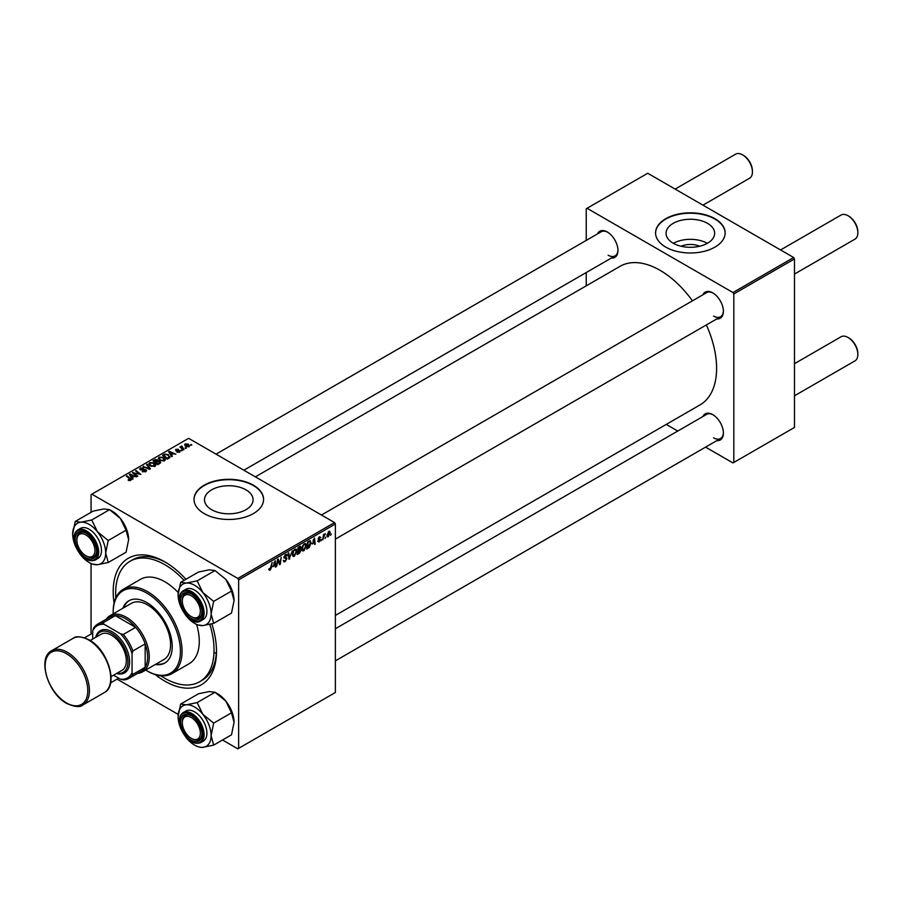 <?xml version="1.0" encoding="UTF-8"?>
<svg xmlns="http://www.w3.org/2000/svg" width="903" height="903" viewBox="0 0 903 903"><rect width="100%" height="100%" fill="white"/><g stroke="black" fill="none" stroke-linecap="round" stroke-linejoin="round"><path stroke-width="1.35" d="M681.088 246.259A15.396 8.895 180 0 1 699.622 246.259M707.546 223.368A24.302 14.03 0 0 0 681.054 220.321A24.302 14.03 0 0 0 666.053 233.29A24.302 14.03 0 0 0 673.175 243.2A24.302 14.03 0 0 0 699.656 246.248A24.302 14.03 0 0 0 714.657 233.29A24.302 14.03 0 0 0 707.546 223.368M707.342 243.325A24.302 14.03 0 0 0 673.378 243.325M714.95 218.707A34.788 20.08 0 0 0 677.047 214.35A34.788 20.08 0 0 0 655.578 232.906A34.788 20.08 0 0 0 665.759 247.106A34.788 20.08 0 0 0 703.674 251.463A34.788 20.08 0 0 0 725.143 232.906A34.788 20.08 0 0 0 714.95 218.707M725.143 233.098A34.788 20.08 0 0 0 714.95 219.09A34.788 20.08 0 0 0 677.194 214.7A34.788 20.08 0 0 0 655.578 233.098M211.607 509.687A24.302 14.03 180 0 1 204.496 499.765A24.302 14.03 180 0 1 219.497 486.807A24.302 14.03 180 0 1 245.977 489.844A24.302 14.03 180 0 1 253.088 499.765A24.302 14.03 180 0 1 238.087 512.735A24.302 14.03 180 0 1 211.607 509.687M253.393 485.193A34.788 20.08 0 0 0 215.478 480.836A34.788 20.08 0 0 0 194.01 499.393A34.788 20.08 0 0 0 204.202 513.593A34.788 20.08 0 0 0 242.106 517.938A34.788 20.08 0 0 0 263.574 499.393A34.788 20.08 0 0 0 253.393 485.193M263.574 499.573A34.788 20.08 0 0 0 253.393 485.566A34.788 20.08 0 0 0 215.636 481.175A34.788 20.08 0 0 0 194.01 499.573M702.884 294.807A15.069 8.703 60 0 1 712.738 292.877L712.738 292.877A15.069 8.703 60 0 1 723.393 311.332A15.069 8.703 60 0 1 716.801 318.906M713.156 293.125A13.917 8.037 -120 0 0 706.597 292.662L321.457 515.026M597.459 233.933A15.069 8.703 60 0 1 607.313 232.003L607.313 232.003A15.069 8.703 60 0 1 617.968 250.47A15.069 8.703 60 0 1 611.365 258.032M607.73 232.263A13.917 8.037 -120 0 0 601.172 231.789L216.031 454.153M702.884 416.554A15.069 8.703 60 0 1 712.738 414.612A15.069 8.703 60 0 1 712.738 414.624L712.738 414.612M713.156 414.872A13.917 8.037 -120 0 0 706.597 414.398L335.374 628.736M211.833 623.86A73.041 42.17 60 0 1 216.494 651.323A73.041 42.17 60 0 1 164.843 681.144A73.041 42.17 60 0 1 155.361 674.654M114.071 603.148A73.041 42.17 60 0 1 164.843 561.869L164.843 561.869A73.041 42.17 60 0 1 185.962 579.263M166.096 562.603A69.565 40.161 -120 0 0 132.527 559.837L130.066 561.26A69.565 40.161 -120 0 0 115.821 597.854M335.374 615.428L700.028 404.905A79.995 46.188 -120 0 0 706.372 324.922M692.454 300.823A79.995 46.188 -120 0 0 660.025 270.302A79.995 46.188 -120 0 0 620.022 266.34L255.368 476.863M334.55 522.577L335.374 524L238.629 579.85L237.805 578.439L334.55 522.577L188.625 438.327L91.056 494.652L91.056 512.317M91.056 563.596L91.056 634.053M238.629 579.85L238.629 748.361L237.805 748.835L222.522 740.009M178.207 714.42L117.085 679.135M306.377 545.502L303.882 550.796L302.64 550.932L301.907 549.058L302.697 545.672L304.401 543.696L305.677 543.561L306.377 545.502L305.722 545.119M312.427 543.967L314.47 537.962L315.249 544.137L314.65 544.486L314.458 542.793L311.998 543.719M268.812 569.68L269.986 570.357L268.868 568.935L269.466 568.506L270.031 569.556L272.108 562.422L271.397 567.694L269.986 570.357L268.812 569.567M268.97 568.856L270.031 569.556M285.788 557.433L286.928 558.63L285.122 561.621L283.824 561.847L283.35 560.402L285.167 560.819L286.33 559.036L283.948 557.264L285.551 554.577L286.736 554.397L287.222 555.672L285.529 555.356L284.547 556.869L286.522 557.557M283.35 560.436L285.167 560.819M286.172 558.551L283.971 557.591M284.185 558.065L283.948 557.264L286.059 558.483M286.635 555.932L284.942 555.018M284.027 556.575L284.761 557.332M292.29 550.762L289.016 559.284L288.147 553.167L288.746 552.817L289.502 558.065L292.29 550.762M296.839 551.011L294.333 556.293L293.103 556.44L292.369 554.566L293.148 551.18L294.852 549.205L296.139 549.069L296.839 551.011L296.184 550.627M331.333 533.91L330.6 535.276L331.333 533.91M335.374 524L335.374 692.511L238.629 748.361M299.582 549.385L301.083 550.254L299.435 553.268L297.132 554.6L298.103 547.41L300.372 546.213L301.162 547.252L300.372 549.329L301.083 550.254L299.954 549.092M300.372 546.213L301.162 547.252L299.773 546.45M273.146 566.644L275.189 560.639L275.968 566.813L275.37 567.163L275.178 565.47L272.717 566.395M277.785 561.722L276.566 566.474L277.548 559.284L278.18 558.912L279.817 563.596L281.217 557.162L280.246 564.341L279.625 564.702L277.966 560.052L277.785 561.722L277.255 561.418M317.63 541.202L319.052 542.026L317.63 541.123L319.086 541.405L319.865 540.22L318.149 538.933L319.402 536.833L320.768 537.511L319.38 537.454L318.748 538.481L320.463 539.813L319.052 542.026L317.63 541.213M318.228 540.694L319.086 541.405M319.402 536.833L320.768 537.511L319.493 536.777M320.17 537.94L318.928 537.195M318.206 538.481L319.301 538.978M309.808 540.739L311.072 542.635L309.3 547.421L306.681 549.092L307.652 541.902L310.463 540.807M326.965 535.84L328.365 536.653L326.954 535.547L328.839 531.393L330.227 532.601L328.365 536.653L327.405 536.754M328.839 531.393L329.764 531.291M325.825 537.093L325.08 538.459L325.825 537.093M323.68 537.341L322.777 539.791L323.488 534.565L324.087 534.215L323.94 535.298L325.306 533.605L323.68 537.341L323.15 537.037M321.795 539.407L321.062 540.784L321.795 539.407M182.282 450.507L180.995 450.304L182.282 450.507M186.311 448.181L185.013 447.978L186.311 448.181M158.375 458.6L159.21 457.121L163.748 457.449L165.43 459.571L164.583 460.812L160.124 460.519L158.352 458.352M172.349 456.241L171.694 456.625L168.624 451.771L169.358 451.342L175.882 454.209L173.523 453.757L171.48 454.931L172.349 456.241M160.068 463.341L157.765 464.661L152.991 460.79L155.361 459.537L157.449 459.83L158.059 461.094L159.933 461.354L160.068 463.341L160.711 462.449M158.172 460.722L158.059 461.546M150.406 468.905L149.65 469.346L143.035 466.546L149.311 468.601L146.534 464.514L147.178 464.153L150.406 468.905M128.249 480.328L128.305 479.606L130.055 479.967L129.761 478.895L126.386 476.152L126.996 475.802L130.495 478.646L130.687 480.385L128.249 480.328M130.055 480.633L129.761 478.895M131.228 479.674L130.687 480.385M137.798 476.197L137.2 476.536L132.436 472.664L139.581 474.165L135.506 470.892L136.116 470.542L140.879 474.414L133.734 472.924L137.798 476.197M237.805 578.439L91.88 494.178M133.068 478.917L132.425 479.301L129.343 474.447L130.077 474.019L136.601 476.886L134.242 476.434L132.21 477.608L133.068 478.917M140.281 469.808L140.371 467.991L143.825 468.059L141.015 468.397L140.845 469.436L145.947 469.628L146.647 470.587L145.823 471.637L142.11 471.547L145.202 471.231L145.406 470L140.281 469.808L139.604 468.928M145.202 471.93L145.406 470M141.015 468.397L140.845 470.045M148.837 464.108L149.672 462.629L154.21 462.957L155.892 465.079L155.045 466.32L150.587 466.027L148.814 463.86M176.92 452.053L179.268 451.737L179.415 450.913L175.724 450.766L175.78 449.355L178.41 449.299L176.277 449.671L176.627 450.529L179.957 450.541L179.765 452.053L176.92 452.053M179.268 452.279L179.415 450.913M175.724 450.766L175.78 449.355L175.78 450.8M176.277 449.671L176.232 450.958M179.957 451.929L179.957 450.541L179.765 452.053M169.008 458.171L167.303 459.153L162.54 455.281L164.775 454.074L168.308 454.66L169.787 457.561L169.008 458.171M170.069 456.862L169.787 457.561M189.077 446.68L185.984 446.534L185.217 443.915L188.355 444.118L189.077 446.68L189.698 445.755M184.551 444.818L185.217 443.915L185.217 445.992M181.842 446.037L184.009 449.513L183.411 449.863L179.934 447.041L181.255 447.278L181.842 446.037L181.605 448.396M181.255 447.278L181.289 446.184L181.255 447.278M191.831 444.998L190.533 444.795L191.831 444.998M160.813 675.794A69.565 40.161 -120 0 0 164.843 678.311A69.565 40.161 -120 0 0 199.631 681.754L202.091 680.331A69.565 40.161 -120 0 0 216.483 649.878M215.072 652.846A69.565 40.161 -120 0 0 216.302 653.445M793.658 257.524L794.482 258.935L733.812 293.96L732.988 292.549L793.658 257.524L647.722 173.263L586.239 208.762L586.239 240.412M586.239 272.548L586.239 285.845M733.812 293.96L733.812 462.471L732.988 462.946L705.582 447.12M677.758 431.058L666.233 424.41M733.812 462.471L794.482 427.446L794.482 258.935M732.988 292.549L587.063 208.288M712.738 414.624A15.069 8.703 60 0 1 723.393 433.079A15.069 8.703 60 0 1 716.801 440.653M713.562 316.073A13.917 8.037 -120 0 0 720.515 316.761A13.917 8.037 -120 0 0 723.393 310.846M608.125 255.199A13.917 8.037 -120 0 0 615.09 255.888A13.917 8.037 -120 0 0 617.957 249.984M713.562 437.808A13.917 8.037 -120 0 0 720.515 438.497A13.917 8.037 -120 0 0 723.393 432.593M133.068 473.172L133.068 472.303M136.116 471.389L136.116 470.542M133.734 473.714L133.734 472.924M130.077 475.599L130.077 474.019M132.21 478.962L132.21 477.608M130.958 475.599L131.861 477.032L133.486 476.095L130.258 474.639L130.958 476.976M131.861 478.421L131.861 477.032M130.258 475.881L130.258 474.639M133.486 476.874L133.486 476.095M128.305 480.362L128.305 479.606M128.745 480.554L128.745 479.922M126.996 476.649L126.996 475.802M130.495 480.486L130.495 478.646M142.64 471.806L142.64 471.163M142.821 471.885L142.821 471.276M140.371 469.842L140.371 467.991M145.947 471.569L145.947 469.628M143.633 466.795L143.633 466.196M149.311 469.199L149.311 468.601M147.178 465.485L147.178 464.153M149.672 465.395L149.672 462.629M154.21 463.724L154.21 462.957M149.729 463.916L149.729 465.44L149.74 464.097L151.207 465.7L154.413 465.914L154.989 465.034L154.989 466.354M151.207 466.332L151.207 465.7M150.327 463.025L149.74 464.097L150.327 463.025L153.555 463.262L154.413 466.591M155.361 460.203L155.361 459.537M159.492 463.668L159.323 461.693L157.461 461.828L157.449 459.83M159.933 463.42L159.933 461.354M154.153 460.891L155.643 462.099L157.348 460.846L155.181 460.304L154.153 461.738M155.643 462.946L155.643 462.099M157.348 460.823L157.348 461.896L156.874 460.191M156.196 463.397L156.196 462.55L157.811 463.86L159.492 462.855L159.323 461.693M157.811 464.639L157.811 463.86M157.461 461.828L156.196 462.55M177.372 452.268L177.372 451.624M169.358 452.922L169.358 451.342M171.48 456.286L171.48 454.931M170.227 452.922L171.141 454.356L172.766 453.419L169.538 451.963L170.227 454.299M171.141 455.744L171.141 454.356M169.538 453.204L169.538 451.963M172.766 454.198L172.766 453.419M164.775 454.773L164.775 454.074M168.308 455.405L168.308 454.66M163.703 455.383L167.348 458.352L169.166 456.737L167.676 454.988L165.418 454.502L163.703 455.383L163.703 456.229M167.348 459.13L167.348 458.352M168.116 458.69L168.116 457.911M159.21 459.887L159.21 457.121M163.748 458.216L163.748 457.449M159.289 459.943L159.289 458.589L160.757 460.191L163.951 460.406L164.527 459.525L164.527 460.846M160.757 460.823L160.757 460.191M159.865 457.516L159.289 458.589L159.865 457.516L163.093 457.753L163.951 461.083M188.355 444.897L188.355 444.118M188.558 446.895L187.756 444.457L185.713 444.231L185.341 446.093M185.713 444.231L186.526 446.15L188.896 445.834L188.896 446.771M186.526 446.793L186.526 446.15M185.634 448.464L185.634 447.628M180.544 447.538L180.544 446.692M181.605 450.789L181.605 449.954M191.143 445.281L191.143 444.445M298.769 552.884L299.435 553.268M298.6 547.895L298.295 550.141L300.564 547.624L298.08 547.602M298.949 546.925L300.564 547.624M298.182 550.977L297.855 553.404L300.496 550.582L297.663 550.683M298.78 549.859L300.496 550.582M292.414 555.187L294.333 556.293M293.622 551.417L292.967 554.261L294.378 555.503L296.24 551.281L294.841 549.983L293.17 551.157M292.391 553.934L292.967 554.261M294.254 549.645L295.732 549.904L294.694 549.306M292.38 554.939L294.378 555.503M288.881 558.325L289.784 558.844M288.791 557.648L289.502 558.065M283.35 560.594L285.122 561.621M285.562 554.566L287.233 555.526M285.438 554.645L287.222 555.672M283.96 556.925L286.928 558.63M275.291 566.418L275.968 566.813M274.512 565.075L275.178 565.47M274.264 563.258L273.474 565.673L275.099 564.736L274.738 561.621L273.823 562.998M279.016 563.133L279.817 563.596M279.264 563.777L280.246 564.341M318.149 538.956L319.651 539.813M318.195 538.504L320.463 539.813M314.571 543.741L315.249 544.137M313.792 542.398L314.458 542.793M313.544 540.581L312.754 542.996L314.379 542.06L314.018 538.944L313.104 540.321M307.709 547.715L308.374 548.11M310.418 542.263L311.072 542.635M308.724 547.083L309.3 547.421M308.137 542.398L307.392 547.895L310.474 542.94L309.752 541.574L307.618 542.093M308.984 541.123L310.068 541.631L309.097 541.066M301.952 549.679L303.882 550.796M303.16 545.92L302.505 548.753L303.916 549.995L305.778 545.773L304.379 544.475L302.708 545.649M301.929 548.426L302.505 548.753M303.792 544.137L305.27 544.396L304.232 543.798M301.918 549.43L303.916 549.995M329.505 532.183L330.227 532.601M329.629 532.939L328.816 532.002L327.541 535.129L328.376 536.043L329.629 532.939L328.353 531.743M326.988 534.813L328.376 536.043M324.459 534.136L325.069 534.486M192.147 617.11L191.323 616.636A12.755 7.359 -120 0 0 200.342 611.421A12.755 7.359 -120 0 0 191.323 595.811A12.755 7.359 -120 0 0 182.304 601.014A12.755 7.359 -120 0 0 191.323 616.636L192.147 617.11A13.917 8.037 60 0 0 199.1 617.799A13.917 8.037 -120 0 0 200.669 616.343A13.917 8.037 -120 0 0 201.979 611.884A13.917 8.037 60 0 1 199.1 617.799L199.1 617.799A13.917 8.037 -120 0 1 191.729 616.851M848.831 216.201L848.007 215.727L848.831 216.201A12.755 7.359 60 0 1 857.85 231.823L857.85 232.76A13.917 8.037 -120 0 0 848.007 215.727L848.007 215.727A13.917 8.037 -120 0 0 841.054 215.038L780.564 249.962M794.482 274.06L854.972 239.137A13.917 8.037 -120 0 0 857.85 232.76M182.304 601.014L182.304 600.066A13.917 8.037 60 0 1 185.194 593.7A13.917 8.037 60 0 1 191.741 594.163A13.917 8.037 -120 0 0 185.194 593.7A13.917 8.037 -120 0 0 183.625 595.145A13.917 8.037 -120 0 0 182.316 600.551M848.831 337.936L848.007 337.462L848.831 337.936A12.755 7.359 60 0 1 857.85 353.558L857.85 354.507A13.917 8.037 -120 0 0 848.007 337.462L848.007 337.462A13.917 8.037 -120 0 0 841.054 336.774L794.482 363.672M794.482 395.796L854.972 360.873A13.917 8.037 -120 0 0 857.85 354.507M192.147 738.846L191.323 738.372A12.755 7.359 -120 0 0 200.342 733.168A12.755 7.359 -120 0 0 191.323 717.546A12.755 7.359 -120 0 0 182.304 722.75A12.755 7.359 -120 0 0 191.323 738.372L192.147 738.846A13.917 8.037 60 0 0 199.1 739.534A13.917 8.037 -120 0 0 201.979 733.631A13.917 8.037 60 0 1 199.1 739.534L199.1 739.534A13.917 8.037 -120 0 1 191.729 738.598M182.304 722.75L182.304 721.802A13.917 8.037 60 0 1 185.194 715.436A13.917 8.037 60 0 1 191.741 715.91A13.917 8.037 -120 0 0 185.194 715.436A13.917 8.037 -120 0 0 182.316 722.298M702.963 205.15L749.535 178.263A13.917 8.037 -120 0 0 752.425 171.897L752.425 170.949A12.755 7.359 60 0 0 743.406 155.327L742.582 154.853A13.917 8.037 -120 0 0 735.629 154.165L675.139 189.088M86.711 556.237L85.898 555.763A12.755 7.359 -120 0 0 94.917 550.559A12.755 7.359 -120 0 0 85.898 534.937A12.755 7.359 -120 0 0 76.879 540.141A12.755 7.359 -120 0 0 85.898 555.763L86.711 556.237A13.917 8.037 60 0 0 93.675 556.925A13.917 8.037 -120 0 0 96.542 551.011A13.917 8.037 60 0 1 93.675 556.925A13.917 8.037 -120 0 1 86.293 555.988M76.879 540.141L76.879 539.193A13.917 8.037 60 0 1 79.757 532.826A13.917 8.037 60 0 1 86.316 533.289A13.917 8.037 -120 0 0 79.757 532.826A13.917 8.037 -120 0 0 76.89 539.689M752.425 171.897A13.917 8.037 -120 0 0 742.582 154.853L743.406 155.327M180.656 582.322L198.513 572.017L209.315 569.804L215.004 570.549L197.159 580.855L186.357 583.067L180.656 582.322L178.105 594.795A23.331 13.477 60 0 1 186.357 583.067A23.331 13.477 60 0 1 202.859 592.594L197.159 580.855M211.11 613.848A23.331 13.477 60 0 1 208.898 622.099A23.331 13.477 60 0 1 202.859 625.587L213.661 623.375L211.11 613.848L213.661 601.375L202.859 592.594A23.331 13.477 -120 0 1 211.11 613.848M200.556 617.697A15.069 8.703 60 0 1 185.995 613.803A15.069 8.703 60 0 1 182.101 594.738A15.069 8.703 60 0 1 191.323 593.914A15.069 8.703 60 0 1 201.979 612.369A15.069 8.703 60 0 1 200.556 617.697M205.252 617.573A17.394 10.046 -120 0 0 202.091 597.38A17.394 10.046 -120 0 0 185.905 589.264L183.117 590.878A17.394 10.046 60 0 1 199.303 598.994A17.394 10.046 60 0 1 202.464 619.187A17.394 10.046 60 0 1 200.511 620.993L203.299 619.39A17.394 10.046 -120 0 0 205.252 617.573M215.004 570.549L225.806 579.331L231.507 591.07L234.058 600.597L231.507 613.069L213.661 623.375M231.507 591.07L213.661 601.375M194.608 623.375L197.159 624.853L202.859 625.587A23.331 13.477 60 0 1 194.608 623.375A23.331 13.477 60 0 1 186.357 616.06A23.331 13.477 60 0 1 185.205 614.559M225.806 579.331A23.331 13.477 60 0 1 234.058 600.597M181.04 607.347A23.331 13.477 60 0 1 178.105 594.795M180.656 704.069L198.513 693.764L209.315 691.551L215.004 692.285L225.806 701.078A23.331 13.477 60 0 1 231.845 711.541A23.331 13.477 60 0 1 234.058 722.344L231.507 734.816L213.661 745.122L211.11 735.595L213.661 723.122L202.859 714.329L197.159 702.59L186.357 704.803L180.656 704.069L178.105 716.542A23.331 13.477 60 0 1 186.357 704.803A23.331 13.477 60 0 1 202.859 714.329A23.331 13.477 60 0 1 211.11 735.595A23.331 13.477 60 0 1 202.859 747.334L213.661 745.122M197.159 702.59L215.004 692.285L217.567 693.764A23.331 13.477 60 0 1 225.806 701.078L231.507 712.817L234.058 722.344M202.859 747.334A23.331 13.477 -120 0 1 186.357 737.807A23.331 13.477 60 0 1 185.205 736.306M181.04 729.082A23.331 13.477 60 0 1 180.318 727.344A23.331 13.477 60 0 1 178.105 716.542M182.101 728.789A15.069 8.703 60 0 1 182.101 716.474A15.069 8.703 60 0 1 191.323 715.65A15.069 8.703 60 0 1 200.556 727.141A15.069 8.703 60 0 1 201.979 734.116A15.069 8.703 60 0 1 194.089 741.442A15.069 8.703 60 0 1 182.101 728.789M200.511 742.74L203.299 741.126A17.394 10.046 -120 0 0 205.252 725.12A17.394 10.046 -120 0 0 185.905 711.011L183.117 712.614A17.394 10.046 60 0 1 202.464 726.723A17.394 10.046 60 0 1 200.511 742.74C192.982 744.907 186.469 740.279 180.95 728.845C178.218 721.091 178.941 715.684 183.117 712.614M231.507 712.817L213.661 723.122M97.422 531.72A23.331 13.477 60 0 1 103.461 542.184A23.331 13.477 60 0 1 105.674 552.986L108.225 540.513L97.422 531.72L91.722 519.981L80.92 522.194L75.231 521.46L72.68 533.933A23.331 13.477 60 0 1 80.92 522.194A23.331 13.477 -120 0 1 97.422 531.72M95.131 544.52A15.069 8.703 60 0 1 96.553 551.507A15.069 8.703 60 0 1 88.652 558.833A15.069 8.703 60 0 1 76.665 546.168A15.069 8.703 60 0 1 76.665 533.865A15.069 8.703 60 0 1 85.898 533.041A15.069 8.703 60 0 1 95.131 544.52M99.827 542.5A17.394 10.046 -120 0 0 80.48 528.39L77.692 530.005A17.394 10.046 60 0 1 97.039 544.114A17.394 10.046 60 0 1 95.086 560.131L97.874 558.517A17.394 10.046 -120 0 0 99.827 542.5M75.231 521.46L93.077 511.154L103.879 508.942L109.579 509.676L120.381 518.469L126.081 530.208L108.225 540.513M126.081 530.208L128.632 539.734A23.331 13.477 60 0 0 120.381 518.469A23.331 13.477 60 0 0 112.13 511.154L109.579 509.676L91.722 519.981M108.225 562.513L105.674 552.986A23.331 13.477 60 0 1 97.422 564.725L108.225 562.513L126.081 552.207L128.632 539.734M90.142 563.032L91.722 563.98L97.422 564.725A23.331 13.477 60 0 1 80.92 555.198A23.331 13.477 60 0 1 79.78 553.697M75.615 546.473A23.331 13.477 60 0 1 72.68 533.933M92.704 633.105L84.566 637.8M118.733 678.187L110.595 682.882M155.327 664.484A35.939 20.746 -120 0 0 164.775 663.05A35.939 20.746 -120 0 0 170.295 634.245A35.939 20.746 -120 0 0 146.805 602.572A35.939 20.746 -120 0 0 128.836 600.8A35.939 20.746 -120 0 0 122.864 608.261M129.253 600.563A35.939 20.746 -120 0 0 123.688 607.787M145.676 670.06A47.532 27.44 -120 0 0 146.805 670.737A47.532 27.44 -120 0 0 180.419 651.323A47.532 27.44 -120 0 0 146.805 593.113A47.532 27.44 -120 0 0 113.191 612.516A47.532 27.44 -120 0 0 113.214 613.826M147.629 671.211L146.805 670.737L147.629 671.211A48.694 28.117 60 0 0 171.976 673.615L189.19 663.682A48.694 28.117 -120 0 0 196.628 624.549M113.191 612.516L113.191 611.568A48.694 28.117 60 0 1 123.282 589.275A48.694 28.117 60 0 1 147.629 591.691A48.694 28.117 60 0 1 179.437 634.595A48.694 28.117 60 0 1 171.976 673.615M178.207 592.582A48.694 28.117 -120 0 0 164.843 581.746A48.694 28.117 -120 0 0 140.496 579.331L123.282 589.275M199.631 681.754A69.565 40.161 -120 0 0 209.789 624.357M184.088 580.347A69.565 40.161 -120 0 0 164.843 564.714A69.565 40.161 -120 0 0 130.066 561.26M106.362 619.131A32.463 18.749 60 0 1 110.087 615.643L131.398 603.328A32.463 18.749 60 0 1 147.629 604.942A32.463 18.749 60 0 1 168.838 633.545A32.463 18.749 60 0 1 163.861 659.562L142.55 671.866A32.463 18.749 60 0 1 137.662 673.345M156.151 664.01A35.939 20.746 -120 0 0 165.181 662.802M110.087 615.643A32.463 18.749 60 0 1 135.1 624.334A32.463 18.749 60 0 1 149.266 657.012A32.463 18.749 60 0 1 142.55 671.866M113.575 675.207L120.573 679.259A30.149 17.405 -120 0 0 132.052 672.622L132.876 674.394A31.3 18.071 60 0 1 128.847 678.435L141.15 671.335A31.3 18.071 -120 0 0 145.169 667.294A31.3 18.071 -120 0 0 147.629 657.012A31.3 18.071 -120 0 0 145.169 643.873A31.3 18.071 -120 0 0 135.631 627.359L115.358 615.654A31.3 18.071 -120 0 0 109.839 617.121L97.547 624.221A31.3 18.071 60 0 1 103.055 622.754L104.172 624.345A30.149 17.405 -120 0 0 92.704 630.971L92.704 639.064M132.876 674.394L145.169 667.294L145.169 643.873L132.876 650.973L132.052 653.693A30.149 17.405 -120 0 0 120.573 633.816L123.339 634.459L135.631 627.359A31.3 18.071 -120 0 0 115.358 615.654L103.055 622.754M92.704 630.971L93.517 628.262A31.3 18.071 60 0 1 97.547 624.221M128.847 678.435A31.3 18.071 60 0 1 123.339 679.903L120.573 679.259M132.052 672.622L132.052 653.693M120.573 633.816L104.172 624.345M123.339 634.459A31.3 18.071 60 0 1 132.876 650.973M116.938 673.266A23.185 13.387 -120 0 0 127.729 658.456A23.185 13.387 -120 0 0 111.554 633.342A23.185 13.387 -120 0 0 96.068 637.123M95.673 637.349A24.347 14.053 60 0 1 112.378 631.919A24.347 14.053 60 0 1 129.468 659.246A24.347 14.053 60 0 1 116.543 673.491M90.187 640.52L101.125 634.199A20.871 12.044 60 0 1 111.554 635.238A20.871 12.044 60 0 1 125.19 653.625A20.871 12.044 60 0 1 121.995 670.353L111.058 676.663M134.908 474.673L134.908 473.815M143.205 469.989L143.205 469.357M147.607 468.488L147.607 467.844M154.469 460.722L154.469 459.943M156.614 462.313L156.614 461.546M158.928 463.995L158.928 463.216M163.962 455.236L163.962 454.457M182.643 449.242L182.643 448.373M288.554 556.011L289.299 556.44M278.079 560.447L278.959 560.966M278.553 561.914L279.512 562.467M318.172 539.17L319.177 539.746M308.329 541.507L309.007 541.89M181.164 592.684A17.394 10.046 60 0 1 183.117 590.878L181.029 592.82C173.353 602.109 190.804 627.698 200.511 620.993M201.55 618.939A16.694 9.64 -120 0 0 197.226 597.82A16.694 9.64 -120 0 0 181.097 593.497A16.694 9.64 -120 0 0 185.42 614.616A16.694 9.64 -120 0 0 201.55 618.939M181.097 728.868A16.694 9.64 -120 0 0 197.226 743.169A16.694 9.64 -120 0 0 201.55 727.05A16.694 9.64 -120 0 0 185.42 712.749A16.694 9.64 -120 0 0 181.097 728.868M96.124 544.441A16.694 9.64 -120 0 0 79.995 530.14A16.694 9.64 -120 0 0 75.671 546.259A16.694 9.64 -120 0 0 91.801 560.56A16.694 9.64 -120 0 0 96.124 544.441M67.285 652.271A31.3 18.071 60 0 1 87.738 679.857A31.3 18.071 60 0 1 82.941 704.95C80.141 707.534 74.735 707.026 66.709 703.448C47.904 693.628 36.989 657.858 51.629 650.724A31.3 18.071 60 0 1 67.285 652.271M66.461 702.918A30.149 17.405 -120 0 0 87.783 690.614A30.149 17.405 -120 0 0 66.461 653.693A30.149 17.405 -120 0 0 45.15 665.996A30.149 17.405 -120 0 0 66.461 702.918M72.951 638.421C75.705 635.836 81.123 636.333 89.183 639.911C107.988 649.731 118.903 685.501 104.251 692.635A31.3 18.071 -120 0 0 109.049 667.554A31.3 18.071 -120 0 0 88.596 639.967A31.3 18.071 -120 0 0 72.951 638.421L51.629 650.724M130.337 479.595L130.337 480.543M145.778 470.519L145.778 471.671M140.507 468.996L140.507 469.921M159.808 462.336L159.808 463.487M179.663 451.252L179.663 452.11M176.006 450.044L176.006 450.89M169.166 456.737L169.166 458.081M159.278 458.408L159.278 459.932M300.349 547.094L299.503 546.597M300.293 550.017L299.401 549.498M284.219 560.977L283.35 560.481M286.127 558.505L283.948 557.253M286.341 555.243L285.371 554.679M269.602 569.612L268.834 569.172M318.488 541.484L317.732 541.055M319.944 537.364L319.222 536.958M329.313 531.969L328.59 531.551M327.857 536.089L326.954 535.569M335.374 539.125L720.515 316.761M720.515 438.497L335.374 660.861M615.09 255.888L243.855 470.215M77.692 530.005C73.515 533.075 72.793 538.481 75.513 546.225C81.033 557.67 87.557 562.298 95.086 560.131M104.251 692.635L82.941 704.95"/></g></svg>
